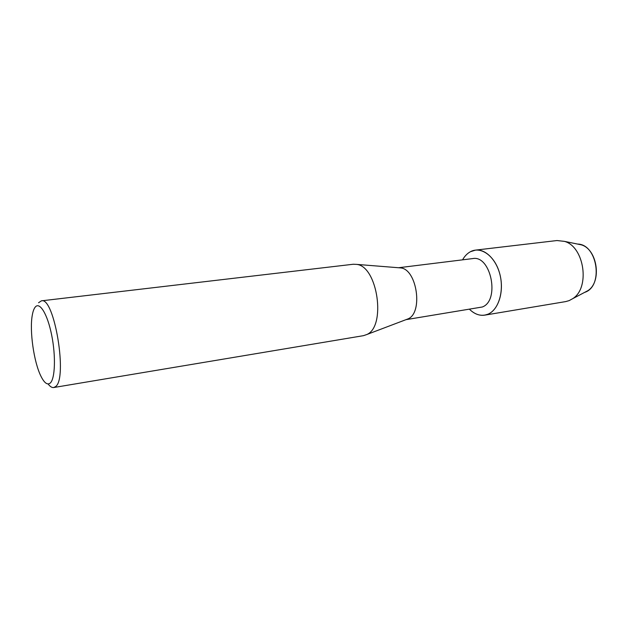 <?xml version="1.0" encoding="UTF-8"?>
<svg xmlns="http://www.w3.org/2000/svg" width="628" height="628" viewBox="0 0 628 628"><rect width="100%" height="100%" fill="white"/><g stroke="black" fill="none" stroke-linecap="round" stroke-linejoin="round"><path stroke-width="0.94" d="M475.498 250.117C485.891 248.743 497.337 260.699 500.5 277.011C503.774 293.292 497.949 310.044 488.042 314.165C498.883 309.73 504.559 290.16 499.519 272.945C494.636 255.659 480.71 245.98 470.403 251.726C467.271 253.437 464.657 256.138 462.561 259.835C464.657 256.138 467.271 253.437 470.403 251.726L475.498 250.117L556.989 240.54L564.486 241.38C584.44 246.678 590.328 288.048 572.642 298.7L587.753 290.733C602.15 282.035 597.471 249.151 581.222 244.818L577.611 244.08C597.424 244.104 603.767 286.172 584.872 292.303L584.495 292.452M398.584 267.74L472.656 258.595C490.963 254.764 500.186 300.608 482.304 306.998L406.088 319.644M488.042 314.165C481.692 316.614 475.553 315.028 469.618 309.408C474.375 313.984 479.423 315.9 484.753 315.138L488.042 314.165M398.764 267.756L400.829 267.921C417.063 269.53 423.217 312.799 408.074 318.867L406.371 319.542M38.567 302.743L41.377 300.843L353.281 264.247L356.735 264.396C377.734 266.405 386.33 326.772 366.721 334.559L363.447 335.666L53.718 387.531C51.951 387.79 50.075 386.597 48.097 383.967M41.377 300.843C54.314 296.243 67.997 379.1 55.445 386.675L53.718 387.531M50.154 383.135C47.375 385.262 44.313 382.97 40.961 376.251C33.873 362.23 29.383 330.666 32.279 315.232C32.931 311.48 33.896 308.795 35.16 307.178C39.619 301.267 47.508 314.047 51.692 335.219C55.955 356.319 55.083 379.1 50.154 383.135M572.642 298.7L569.117 300.624L565.679 301.597L484.753 315.138M400.829 267.921L356.735 264.396M408.074 318.867L366.721 334.559M581.222 244.818L564.486 241.38"/></g></svg>
